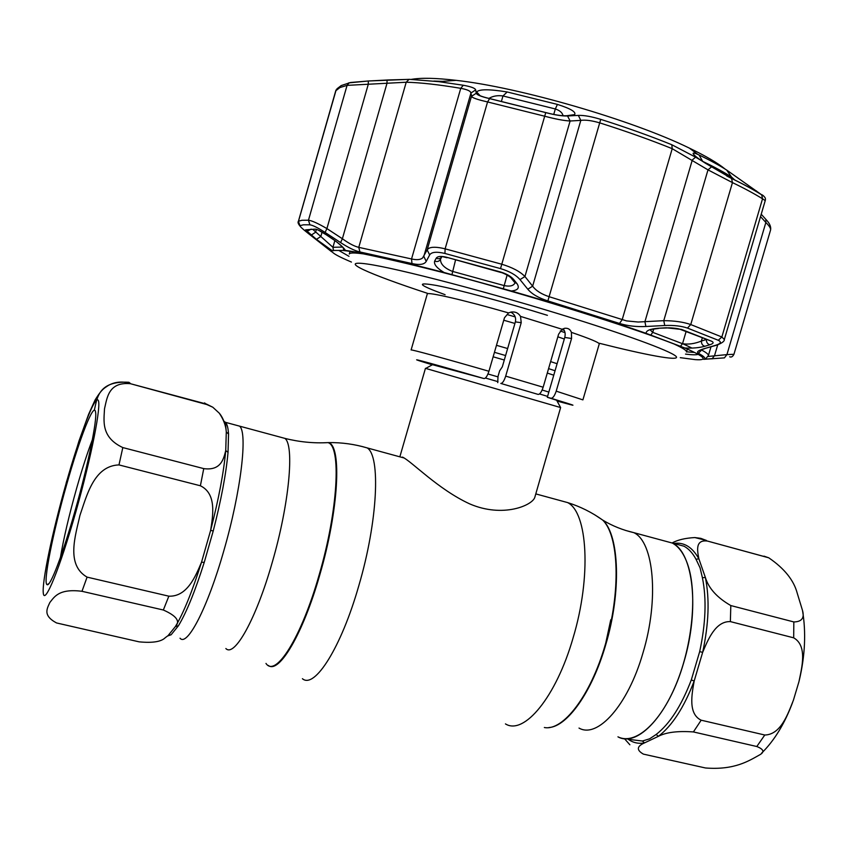 <?xml version="1.0" encoding="UTF-8"?>
<svg xmlns="http://www.w3.org/2000/svg" width="847" height="847" viewBox="0 0 847 847"><rect width="100%" height="100%" fill="white"/><g stroke="black" fill="none" stroke-linecap="round" stroke-linejoin="round"><path stroke-width="1.27" d="M663.921 540.788L672.349 543.065C693.333 552.477 699.929 609.544 683.603 663.021C668.77 714.741 637.505 747.869 617.95 736.837C634.827 745.36 659.813 724.026 676.266 683.942C692.772 643.974 697.367 592.455 687.711 564.536C683.974 553.737 678.849 546.58 672.349 543.065L663.921 540.788M610.772 619.75L604.557 648.601M223.873 550.571C241.035 491.451 247.864 432.404 239.563 426.136L235.974 425.173L239.563 426.136C247.864 432.404 241.035 491.451 223.873 550.571C207.727 607.606 187.166 647.129 180.03 638.215C187.166 647.129 207.727 607.606 223.873 550.571M507.427 314.65L515.198 316.894M560.269 330.986L565.023 332.649M402.452 457.084C411.398 461.054 437.793 489.185 469.693 503.891C502.959 518.269 532.604 505.331 534.828 497.263L560.619 407.555L425.448 368.329L399.848 456.829M564.303 339.033L557.845 336.81M514.934 323.448L503.764 320.23M557.104 363.723L550.624 361.616M507.639 348.541L496.48 345.311M223.989 421.351L225.524 422.346C227.155 424.135 228.161 428.021 228.542 434.013L228.034 452.34C226.085 473.907 221.152 500.122 213.222 531.005L210.638 530.349L201.522 562.207C192.174 591.714 183.471 613.143 175.414 626.515L168.066 635.621L165.313 637.653C161.311 641.751 152.566 643.148 139.077 641.835L56.527 622.947C42.509 615.409 47.136 608.601 49.857 602.492C54.197 597.199 58.644 588.305 81.979 591.301L163.344 610.009C176.483 615.822 180.506 621.317 175.414 626.515L178.431 625.764L171.136 634.752L167.621 635.97M213.222 531.005L204.233 562.397L201.522 562.207C195.636 576.066 187.303 596.881 168.849 596.182L87.082 577.125C65.547 564.727 75.627 535.156 79.925 515.431C86.606 496.31 93.71 465.755 118.972 464.918L200.39 485.776C216.906 493.716 212.893 515.707 210.638 530.349C218.695 498.999 223.735 472.404 225.736 450.551C223.693 458.492 221.247 471.006 203.746 468.613L122.815 447.576C100.412 437.116 104.065 420.091 104.509 408.794C107.103 397.931 108.416 381.69 130.417 383.702L206.806 404.538L212.809 407.227L219.299 413.198C223.629 419.625 225.948 425.893 226.287 431.981L225.736 450.551L228.034 452.34M66.669 484.548C79.756 437.952 94.091 401.139 95.563 412.087C97.31 419.816 88.024 465.363 75.097 510.688C62.794 554.298 50.164 587.162 47.114 584.663C42.721 583.488 52.959 532.519 66.669 484.548M60.433 557.411C63.663 538.269 69.073 515.22 76.643 488.253C82.201 468.74 87.442 452.563 92.365 439.731M228.542 434.013L226.287 431.981L225.853 427.523L223.767 420.821M168.437 635.292L171.136 634.752M66.193 482.896L79.004 440.938L88.586 414.352L94.991 400.176C102.222 388.244 104.827 388.032 107.993 385.66C114.409 381.87 121.82 381.076 130.205 383.278L128.924 382.293C97.426 380.388 97.045 399.54 94.313 410.255M763.962 556.14L768.748 557.802C784.375 568.453 793.893 580.322 797.292 593.398L802.511 610.486C804.639 617.982 801.749 621.804 793.83 621.942L730.813 605.563C717.123 597.696 708.632 588.316 705.36 577.442L698.86 558.766C697.367 550.836 694.985 539.327 707.605 541.095L768.748 557.802M629.755 739.495L642.407 741.019L649.575 738.838L656.118 734.487C669.691 723.984 681.422 705.795 691.3 679.929L699.675 651.629C705.763 623.477 706.673 598.84 702.407 577.739L700.067 567.829L696.033 559.306C692.677 553.059 688.664 548.697 684.005 546.209L675.461 543.901M694.826 537.559L706.462 540.46L700.776 538.343L694.826 537.559C685.223 538.099 677.664 539.888 672.137 542.948M673.767 543.446C683.921 541.921 692.285 547.024 698.86 558.766L696.033 559.306M702.407 577.739L705.36 577.442C709.722 598.829 708.823 623.805 702.65 652.349C707.944 639.834 715.419 621.042 730.368 621.603L793.681 637.823C807.646 645.763 801.844 667.478 798.933 681.75L793.438 700.109C788.017 713.682 780.976 734.667 764.777 735.016L701.168 720.194C687.944 713.873 691.861 694.106 694.169 681.041L702.65 652.349L699.675 651.629M691.3 679.929L694.169 681.041C684.132 707.266 672.222 725.699 658.426 736.308C666.134 732.274 677.801 730.813 693.407 731.935L756.794 746.514C763.613 749.214 764.703 751.924 760.066 754.635C748.949 760.797 734.624 770.294 705.477 767.975L643.381 754.116C636.341 750.071 636.711 746.334 644.503 742.904L658.426 736.308L656.118 734.487M624.451 738.658L629.882 744.799M642.407 741.019L644.503 742.904C638.384 744.005 632.868 742.734 627.976 739.092M543.16 387.217C541.561 392.013 539.888 394.406 538.12 394.406L500.799 383.437C502.462 383.405 504.092 380.97 505.691 376.132L543.16 387.217L558.607 334.194L562.154 329.271L564.695 328.276C568.009 327.937 570.243 329.292 571.407 332.363L571.566 338.472L556.204 391.155L582.905 399.879L599.242 343.967C599.316 342.612 590.031 338.747 571.407 332.363M556.966 400.864L564.081 402.621L547.321 397.285L564.758 337.455C565.637 333.76 565.065 330.87 563.033 328.795M508.549 312.914C463.542 299.965 426.772 291.548 427.269 294.004L411.102 349.97C410.234 349.08 445.003 358.556 488.941 371.261L504.463 317.805L508.549 312.914L511.26 312.035C515.283 311.516 518.375 312.967 520.524 316.397L521.223 322.675L505.691 376.132M547.321 397.285L550.931 398.238C552.763 398.397 554.52 396.036 556.204 391.155M497.729 382.643L498.015 376.407L499.635 370.848L502.324 366.815L515.378 321.892C516.236 317.519 514.701 314.258 510.773 312.12M488.941 371.261C487.269 376.216 485.617 378.641 483.976 378.545L432.489 364.697M557.421 104.414C570.507 108.575 576.256 111.973 574.658 114.61L566.548 115.753C561.466 115.933 554.541 114.874 545.786 112.566L489.714 98.591C481.752 96.727 477.507 95.023 476.967 93.477L476.702 91.995C479.042 89.083 489.206 89.073 507.184 91.974L557.421 104.414L555.325 108.967L502.98 95.965C497.602 95.192 492.912 96.007 488.91 98.411M731.395 178.325L705.456 163.238C697.589 158.23 693.471 154.948 693.1 153.402C693.174 152.725 694.731 153.053 697.79 154.387L699.008 154.948C710.188 160.337 719.41 165.377 726.662 170.056L761.135 194.429C753.205 189.453 743.295 184.085 731.395 178.325M725.127 169.072C717.557 162.92 705.636 155.933 689.373 148.119C632.233 120.083 519.38 87.294 456.12 80.349C435.898 77.977 420.959 77.659 411.303 79.385M349.197 82.826L348.509 82.995M336.915 88.85L341.203 85.579L350.542 82.498L368.403 80.984L409.429 79.332L438.746 81.651L463.309 85.251C471.101 86.669 475.22 88.215 475.654 89.898L476.268 93.244C476.797 94.875 481.255 96.664 489.619 98.623L545.743 112.609C554.965 115.033 562.217 116.155 567.532 115.965L578.332 115.404C583.837 115.181 591.312 116.505 600.735 119.363C626.674 127.601 650.369 136.06 671.819 144.742L695.578 157.161L731.533 178.431C743.444 184.191 753.364 189.569 761.294 194.545C764.142 196.335 764.365 196.398 761.982 194.746M708.018 356.471L726.927 354.607L724.418 357.879L703.635 359.329C706.271 358.599 704.503 356.576 698.352 353.284C696.329 351.992 698.161 350.489 703.868 348.763L715.493 345.332C720.829 343.681 721.75 341.997 718.277 340.282L687.478 328.085C681.295 325.979 673.714 325.121 664.747 325.502L645.88 326.497C636.33 326.953 627.532 325.926 619.485 323.438L547.871 300.918C538.512 297.932 531.831 294.036 527.808 289.229L520.005 279.605C516.035 275 509.534 271.336 500.513 268.605L444.929 253.465C436.597 251.485 431.515 251.972 429.651 254.926L426.221 261.384C424.358 264.529 419.604 265.249 411.97 263.544L359.933 251.961C354.84 250.807 348.382 247.684 340.579 242.581L325.11 232.449C317.858 227.748 312.787 225.207 309.907 224.815L303.448 224.804L299.986 225.662C299.753 226.318 302.517 228.912 308.276 233.433L331.685 251.781M315.37 229.135C317.36 229.431 320.801 231.178 325.682 234.386L332.204 238.727C339.107 243.438 343.511 247.345 345.438 250.426L331.897 250.479L316.439 239.341L305.566 229.833L315.37 229.135L318.017 229.982M444.04 272.49C436.808 268.076 433.685 264.275 434.659 261.067L436.173 258.271C437.486 256.249 440.959 255.9 446.591 257.255L500.418 271.94C506.548 273.803 510.953 276.313 513.621 279.446L516.966 283.607C519.857 287.906 517.962 290.362 511.27 290.976L444.04 272.49C397.042 260.283 364.168 252.925 345.438 250.426M646.134 333.347C645.943 330.637 649.967 328.943 658.214 328.255L666.24 327.778L681.655 329.462L711.681 341.267C714.063 342.442 713.449 343.596 709.828 344.761L704.863 346.275C699.209 347.799 692.55 348.382 684.895 348.011L646.134 333.347C608.781 320.272 563.827 306.148 511.27 290.976M680.289 357.667L695.323 359.647M693.704 352.405L686.557 351.812M429.651 254.926L427.163 249.876L428.317 248.626C431.314 246.731 436.914 246.805 445.12 248.838L501.456 264.137C512.213 267.356 520.037 271.485 524.939 276.514L532.636 286.159C535.855 290.648 541.477 294.205 549.512 296.821L626.558 320.907L638.172 322.029L663.773 320.674C674.424 320.717 683.423 322.008 690.75 324.549L721.856 336.99L724.333 339.52L765.233 200.612L762.533 198.801C754.518 193.804 744.492 188.405 732.454 182.613L707.997 169.866L672.211 148.68C650.454 139.914 626.42 131.349 600.11 122.995C591.979 120.57 585.563 119.702 580.83 120.38L570.116 121.005C563.901 120.676 555.325 119.056 544.377 116.134L487.565 101.947C479.296 100.052 474.129 98.421 472.065 97.056L470.498 91.963C469.28 90.502 466.03 89.284 460.747 88.332C438.714 84.626 420.536 82.593 406.211 82.233L347.069 85.367L339.933 87.548L335.74 90.82L336.174 89.803L298.472 221.226L301.945 220.273L308.467 220.22C311.865 220.622 318.017 223.407 326.9 228.584L342.379 238.738C348.911 243.46 354.374 246.329 358.768 247.356L411.547 258.96C416.703 260.135 420.387 259.807 422.589 257.964L427.163 249.876L471.461 96.389L476.268 93.244M433.865 81.079L442.483 81.365M325.11 232.449L326.9 228.584L368.233 84.435L368.36 81.005L387.09 80.02L386.952 83.451L342.379 238.738L340.579 242.581M301.341 227.589C298.419 224.476 297.445 222.38 298.398 221.311L299.986 225.662M760.532 216.588L765.857 222.486L726.927 354.607L733.947 354.279L770.579 229.992C770.908 228.436 769.341 225.937 765.857 222.486L765.847 219.362M701.432 349.79L701.983 350.235C706.589 352.744 708.727 354.544 708.388 355.624L706.049 358.302M703.868 348.763L716.139 345.332M715.493 345.332L716.89 345.11C722.078 343.067 724.566 341.203 724.333 339.52M664.747 325.502L663.773 320.674L707.997 169.866L711.321 167.039M645.88 326.497L644.916 321.701L692.295 159.988L695.578 157.161M527.808 289.229L532.636 286.159L580.83 120.38L578.332 115.404M520.005 279.605L524.939 276.514L570.116 121.005L567.532 115.965M426.221 261.384L423.818 256.387L470.964 93.022L475.654 89.898M312.892 229.452L332.935 247.292L342.559 247.07M322.061 232.173L320.822 236.493L316.439 239.341M316.28 229.675L315.529 232.29L311.156 235.148M325.682 234.386L332.225 238.812M332.204 238.727L332.342 238.886C338.726 242.803 344.485 249.124 343.85 248.362L343.85 248.266M478.121 94.726L476.967 93.456M476.702 91.995L480.122 95.743M563.054 115.721C562.408 112.715 559.825 110.459 555.325 108.967L553.737 114.43M440.482 259.235C440.387 264.031 444.315 268.065 452.266 271.326L504.081 285.555C509.396 286.71 512.933 286.011 514.69 283.47M441.774 256.832L440.451 259.298C439.127 261.448 437.2 262.041 434.659 261.067M446.972 257.742L441.965 256.482C440.652 258.631 438.725 259.235 436.173 258.271M513.621 279.446L511.059 277.943C509.735 276.196 502.557 272.512 500.577 272.374L500.418 271.94M516.966 283.607L514.383 282.115L511.63 278.663M734.709 179.945L731.501 177.002C723.994 172.195 714.434 167.007 702.819 161.449L702.354 161.248M755.556 191.051L756.424 190.882M650.369 330.065L652.719 332.352L682.523 343.713C688.378 344.644 694.667 343.766 701.39 341.055L706.366 339.499C706.366 342.357 707.531 344.104 709.828 344.761M666.494 327.98L658.214 328.255M681.655 329.462L679.728 329.176C678.426 328.52 669.501 327.461 666.727 327.969L666.24 327.778M704.863 346.275C702.555 345.64 701.401 343.903 701.39 341.055L702.332 337.847M712.052 358.884L714.55 355.592L717.716 344.835M368.403 80.984L349.144 82.847L347.069 85.367L308.467 220.22L309.907 224.815M387.121 79.999L409.048 79.374L406.211 82.233L358.768 247.356L359.933 251.961M548.867 727.541C567.31 726.641 592.138 691.819 605.669 644.927C621.529 592.297 619.401 535.717 603.011 520.28L595.515 515.294M544.346 727.509C563.096 731.321 590.655 695.567 605.234 644.842C621.126 592.127 619.009 535.463 602.598 520.016L595.018 514.987M505.447 723.899C523.954 735.609 556.14 697.145 573.112 637.812C591.63 576.405 587.617 512.213 567.585 502.578L559.422 500.355M302.411 678.701C314.555 689.352 341.225 647.595 358.874 585.499C377.836 521.138 380.737 455.919 367.196 447.915L361.542 446.369M268.351 665.456C279.012 674.18 303.057 633.778 319.732 575.071C338.789 510.18 342.008 445.808 328.53 442.6L323.236 442.801M265.979 663.434C275.656 678.034 301.384 637.537 319.15 574.901C338.175 510.106 341.415 445.829 327.969 442.621L322.718 442.812M579.009 728.071C597.558 738.933 627.987 705.265 642.926 653.069C659.337 599.094 653.82 541.826 633.863 532.668L625.806 530.497M225.863 648.537C234.418 657.696 256.228 618.871 272.236 562.408C289.314 503.87 294.608 445.003 284.857 438.375L280.728 437.264M555.05 370.753L548.581 368.614M505.606 355.549L494.447 352.32M553.758 375.2L547.278 373.061M504.304 360.028L493.145 356.799M548.835 392.087L542.144 390.001M498.036 376.894L487.978 373.982M547.575 396.385L539.528 393.94M498.015 381.669L485.405 378.016M66.204 483.129C52.514 531.365 41.725 582.334 43.324 593.355C44.679 605.203 59.915 568.125 75.669 512.467C91.455 456.925 101.767 403.881 98.083 400.155C94.631 395.57 79.862 434.797 66.204 483.129M87.082 577.125L81.979 591.301M204.233 562.397C195.011 591.45 186.414 612.582 178.431 625.764M163.344 610.009L168.849 596.182M200.39 485.776L203.746 468.613M206.806 404.538L204.529 402.918M122.815 447.576L118.972 464.918M212.809 407.227L206.456 404.072L130.417 383.702M767.858 557.527L707.605 541.095M730.813 605.563L730.368 621.603M701.168 720.194L693.407 731.935M793.681 637.823L793.83 621.942M756.794 746.514L764.777 735.016M562.154 329.271L520.524 316.397M599.464 343.3C645.827 355.02 678.193 361.108 676.499 356.979C674.805 352.871 634.689 337.572 572.773 318.218C492.223 292.998 395.814 267.821 366.709 263.946C336.64 259.775 368.71 274.036 427.439 293.316M350.023 251.485L349.282 254.036C349.652 252.66 354.575 252.639 364.062 253.962M674.625 344.284C682.957 348.106 686.928 350.679 686.504 352.003L687.256 349.462M445.099 294.692C418.132 284.846 415.189 281.765 436.29 285.439C458.386 289.685 506.824 302.675 547.406 315.328M557.072 401.055C580.153 407.418 578.109 406.475 550.931 398.238M564.758 337.455L571.566 338.472M538.12 394.406L500.799 383.437M515.378 321.892L521.223 322.675M483.976 378.545C424.072 361.214 397.148 354.173 432.288 364.803M684.895 348.011C704.757 356.629 708.378 360.504 695.779 359.657M685.519 354.099C691.904 354.904 696.043 355.009 697.949 354.406M692.031 348.096L682.555 343.638M338.821 250.447L348.996 256.334M334.851 240.622L332.935 247.292L333.517 250.754M411.97 263.544L411.547 258.96L460.747 88.332L463.309 85.251M489.619 98.623L487.565 101.947L445.12 248.838L444.929 253.465M500.513 268.605L545.743 112.609M600.735 119.363L547.871 300.918M619.485 323.438L622.174 319.732L672.211 148.68L671.819 144.742M726.737 175.954L731.564 178.452L732.454 182.613L690.75 324.549L687.478 328.085M718.277 340.282L721.856 336.99L762.533 198.801L761.686 194.863C764.841 196.451 766.027 198.367 765.233 200.612M698.352 353.284L702.205 349.493M343.215 247.769L343.861 250.712M311.145 229.114L308.52 230.617L305.566 229.833M507.184 91.974L502.98 95.965L501.435 101.301M507.131 275.053L503.234 289.06M455.538 260.018L451.875 274.926M500.471 272.353L446.591 257.255M702.788 161.533L699.008 154.948M731.141 178.209L731.501 177.002L726.662 170.056M686.102 331.548L682.523 343.713L680.247 346.539M653.683 329.06L652.719 332.352L650.634 335.338M711.681 341.267L680.639 329.515M351.431 262.062L346.762 260.029C335.836 255.243 330.881 252.057 331.897 250.479M409.429 79.332L438.746 81.651L456.12 80.349M761.294 194.545L761.686 194.863C753.586 189.739 743.55 184.265 731.564 178.452M675.535 543.922L633.863 532.668C622.725 530.074 612.445 525.945 603.011 520.28L602.598 520.016C591.841 512.329 580.174 506.517 567.585 502.578L535.802 493.907M403.998 457.962L367.196 447.915C354.607 444.188 341.712 442.409 328.53 442.6L327.969 442.621C313.634 443.405 299.266 441.996 284.857 438.375L225.524 422.346L225.853 427.523C224.36 421.383 222.179 416.608 219.299 413.198M433.23 364.284L425.808 368.392M556.553 400.112L560.619 407.555M48.957 583.572L47.114 584.663M802.511 610.486C806.175 632.444 805.084 655.8 799.229 680.543M792.612 702.396C784.703 723.656 774.338 740.617 761.506 753.269M561.635 329.642L564.176 330.298M689.373 148.119L697.79 154.387M344.867 250.744C352.257 250.797 421.753 265.609 496.247 287.069C572.551 308.53 649.85 333.877 680.289 346.518M298.398 221.311L335.74 90.82M701.051 349.822L704.418 348.763M318.334 230.119L325.703 234.46M476.967 93.477L477.92 94.589M572.752 115.33L574.658 114.61M693.1 153.402L694.18 155.022M650.432 329.515L658.49 328.456M712.952 358.609L703.91 359.244M729.691 356.778C731.279 357.519 732.697 356.693 733.947 354.279M710.961 346.857L708.388 355.624M770.579 229.992C771.194 226.837 769.722 223.407 766.143 219.691L761.22 214.227"/></g></svg>
